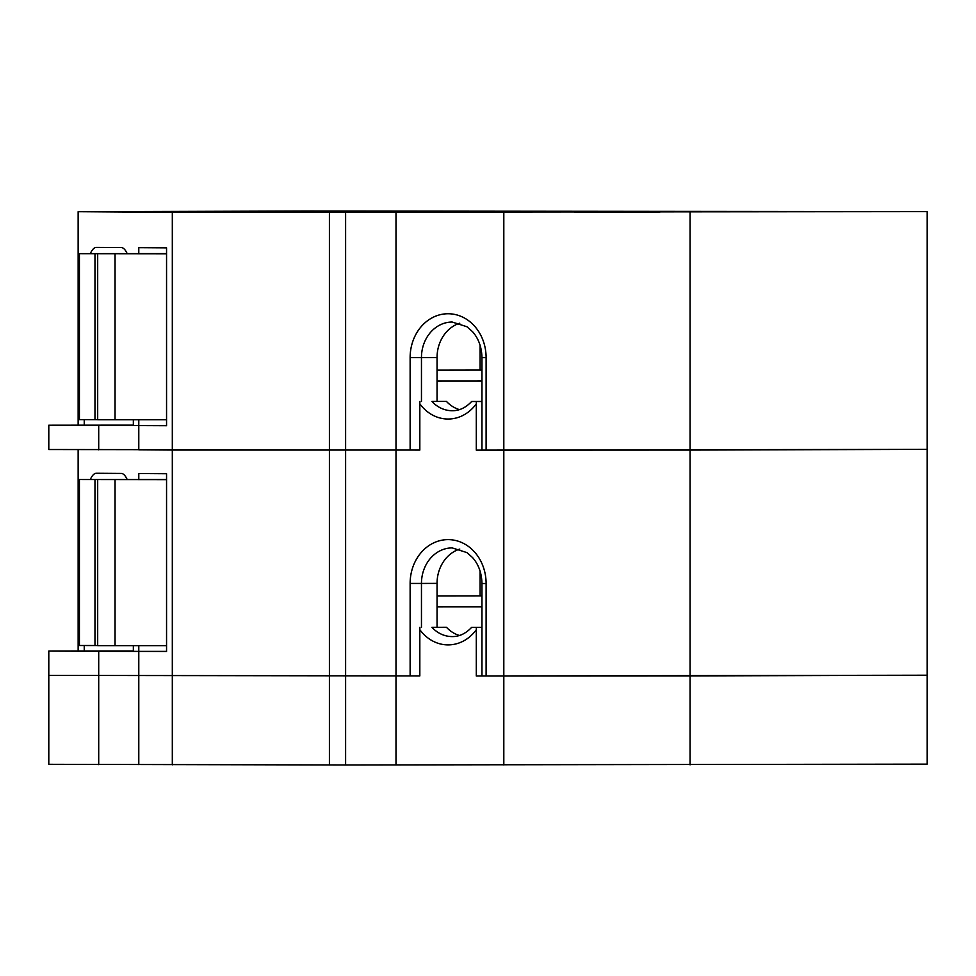 <?xml version="1.0" encoding="UTF-8"?>
<svg xmlns="http://www.w3.org/2000/svg" width="976" height="976" viewBox="0 0 976 976"><rect width="100%" height="100%" fill="white"/><g stroke="black" fill="none" stroke-linecap="round" stroke-linejoin="round"><path stroke-width="1.46" d="M166.554 651.37L138.787 651.382L138.787 645.648M138.787 479.472L138.787 473.543L166.554 473.726L166.554 651.565L48.8 651.077L84.241 651.029L84.241 645.526M481.961 627.324L472.494 627.361L476.361 627.373L476.3 629.727A42.566 36.868 89.8 0 1 419.826 629.666L419.826 675.929L48.8 675.392L48.8 651.077M419.826 675.929L48.8 675.392L48.8 764.306L345.614 764.989L927.2 764.135L927.2 675.209L476.3 675.99L503.811 676.014L503.811 450.156L476.3 450.131L476.3 403.857A42.566 36.868 89.8 0 1 419.826 403.808L419.826 450.07L48.8 449.521L48.8 425.219L84.241 425.17L84.241 419.668M437.053 627.275L437.053 583.392A35.575 30.805 89.8 0 1 459.794 549.085M138.787 764.611L138.787 651.382L133.346 651.346L133.346 645.648M127.173 479.484A46.836 12.127 -90 0 0 121.219 473.421L96.368 473.262A46.836 12.127 -90 0 0 96.343 473.262A46.836 12.127 -90 0 0 90.304 479.497M78.141 650.992L78.141 449.716M172.313 764.83L172.313 450.046L138.787 449.826L138.787 419.778M396 764.83L396 450.046L172.313 450.046L172.313 212.329L78.141 211.707L311.124 211.011L927.2 211.633L172.313 212.329M481.961 401.465L471.652 401.502C465.784 407.7 459.33 410.774 452.315 410.725A34.27 29.683 89.8 0 1 431.929 401.453L446.459 401.404L431.929 401.453M472.494 401.49L476.361 401.514L476.3 403.857M481.961 401.502L476.361 401.514M690.069 764.855L690.069 675.929L927.2 675.209L927.2 449.35L476.3 450.131M503.811 764.94L503.811 676.014L690.069 675.929L690.069 450.07L503.811 450.156L503.811 212.439M98.71 764.635L98.71 651.407M133.346 651.004L84.241 651.029M419.826 403.808L419.887 401.453M459.428 409.615A34.27 29.683 89.8 0 1 446.459 401.404M481.961 595.933L437.053 595.994M166.554 479.643L79.41 479.521L166.554 479.46M166.554 645.636L97.685 645.636L97.685 479.643M97.685 645.539L79.41 645.514L79.41 479.521M115.046 479.667L115.046 645.661M472.494 627.361L471.652 627.361C465.784 633.57 459.33 636.633 452.315 636.584A34.27 29.683 89.8 0 1 431.929 627.312L446.459 627.275L431.929 627.312M481.961 627.361L476.361 627.373M459.428 635.474A34.27 29.683 89.8 0 1 446.459 627.275M476.3 629.727L476.3 675.99M419.826 629.666L419.887 627.324M138.787 253.614L138.787 247.672L166.554 247.855L166.554 425.707L48.8 425.219M166.554 425.512L133.346 425.487L133.346 419.79M419.826 450.058L396 450.046L396 212.329M927.2 211.633L927.2 449.35L690.069 450.07L690.069 212.341M437.053 401.404L437.053 357.521A35.575 30.805 89.8 0 1 459.794 323.215M127.173 253.614A46.836 12.127 -90 0 0 121.219 247.562L96.368 247.404A46.836 12.127 -90 0 0 96.343 247.404A46.836 12.127 -90 0 0 90.304 253.638M78.141 425.133L78.141 211.707M98.71 449.851L98.71 425.536M354.544 212.365L288.164 212.341L354.544 212.365M239.51 211.646L154.33 211.609L239.51 211.646M357.924 211.194L291.543 211.17L357.924 211.194M863.662 211.707L797.294 211.682L863.662 211.707M659.715 212.268L574.535 212.231L659.715 212.268M133.346 425.146L84.241 425.17M481.961 370.063L437.053 370.136M166.554 253.784L79.41 253.662L166.554 253.601M166.554 419.765L97.685 419.765L97.685 253.772M97.685 419.68L79.41 419.643L79.41 253.662M115.046 253.809L115.046 419.79M437.053 583.392L421.461 583.441A35.575 30.805 89.8 0 1 452.156 547.902L466.943 552.599L472.53 557.54C478.557 564.348 481.693 573.01 481.961 583.502L486.109 583.526A43.871 37.991 89.8 0 0 448.118 539.618A43.871 37.991 89.8 0 0 410.127 583.441L410.127 675.929M410.127 583.441L421.461 583.441L421.461 627.312M486.109 676.002L486.109 583.526M345.614 764.989L345.614 212.475M329.412 764.989L329.412 212.487M437.053 606.901L481.961 606.889M480.094 571.155L480.094 595.933M94.977 479.545L94.977 645.539M437.053 357.521L421.461 357.57A35.575 30.805 89.8 0 1 452.156 322.031L466.943 326.74L472.53 331.681C478.557 338.489 481.693 347.139 481.961 357.643L486.109 357.655A43.871 37.991 89.8 0 0 448.118 313.747A43.871 37.991 89.8 0 0 410.127 357.582L410.127 450.058M410.127 357.582L421.461 357.57L421.461 401.453M486.109 450.131L486.109 357.655M437.053 381.043L481.961 381.018M480.094 345.297L480.094 370.075M94.977 253.687L94.977 419.68M481.961 675.99L481.961 583.502M481.961 450.119L481.961 357.643"/></g></svg>
